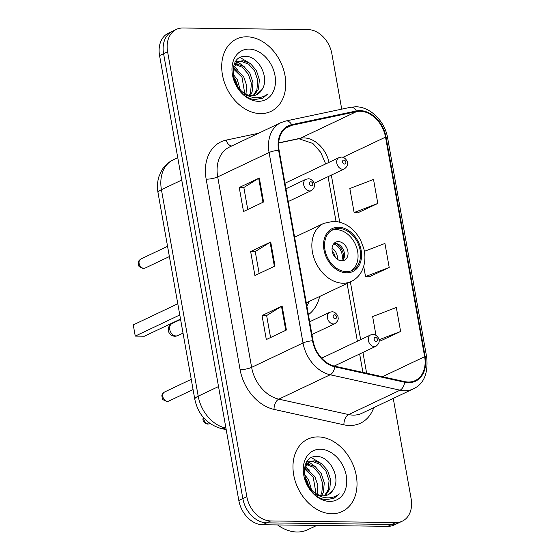 <?xml version="1.0" encoding="UTF-8"?>
<svg xmlns="http://www.w3.org/2000/svg" width="560" height="560" viewBox="0 0 560 560"><rect width="100%" height="100%" fill="white"/><g stroke="black" fill="none" stroke-linecap="round" stroke-linejoin="round"><path stroke-width="0.84" d="M286.937 182.742A6.265 4.676 64.6 0 0 285.32 183.085A6.265 4.676 64.6 0 0 284.991 183.26M308.406 314.706A44.254 33.04 64.6 0 0 319.641 296.478M341.726 109.151L331.877 53.851A25.046 18.704 64.6 0 0 308.042 29.589L182.875 28A25.046 18.704 64.6 0 0 176.414 29.379L168.385 33.187A25.046 18.704 64.6 0 0 159.565 55.566L238.819 500.493A25.046 18.704 64.6 0 0 262.654 524.748L387.821 526.344A25.046 18.704 64.6 0 0 394.282 524.965L398.293 523.061A25.046 18.704 64.6 0 1 391.832 524.44A25.046 18.704 64.6 0 0 398.293 523.061L402.311 521.157A25.046 18.704 64.6 0 0 411.131 498.771L393.253 398.398M172.403 31.283A25.046 18.704 64.6 0 0 163.583 53.662L242.837 498.589A25.046 18.704 64.6 0 0 266.665 522.844L391.832 524.44L266.665 522.844A25.046 18.704 64.6 0 1 242.837 498.589L163.583 53.662A25.046 18.704 64.6 0 1 172.403 31.283M246.883 36.799A40.075 29.925 64.6 0 0 236.551 39.004A40.075 29.925 64.6 0 0 224.112 81.522A40.075 29.925 64.6 0 0 260.568 113.617A40.075 29.925 64.6 0 0 270.907 111.419A40.075 29.925 64.6 0 0 283.346 68.901A40.075 29.925 64.6 0 0 246.883 36.799A40.075 29.925 64.6 0 0 236.551 39.004A40.075 29.925 64.6 0 0 224.112 81.522A40.075 29.925 64.6 0 0 260.568 113.617A40.075 29.925 64.6 0 0 270.907 111.419A40.075 29.925 64.6 0 0 283.346 68.901A40.075 29.925 64.6 0 0 246.883 36.799M318.157 436.912A40.075 29.925 64.6 0 0 307.818 439.117A40.075 29.925 64.6 0 0 295.379 481.635A40.075 29.925 64.6 0 0 331.842 513.737A40.075 29.925 64.6 0 0 342.174 511.532A40.075 29.925 64.6 0 0 354.613 469.014A40.075 29.925 64.6 0 0 318.157 436.912A40.075 29.925 64.6 0 0 307.818 439.117A40.075 29.925 64.6 0 0 295.379 481.635A40.075 29.925 64.6 0 0 331.842 513.737A40.075 29.925 64.6 0 0 342.174 511.532A40.075 29.925 64.6 0 0 354.613 469.014A40.075 29.925 64.6 0 0 318.157 436.912M360.101 111.251A26.719 19.95 -115.4 0 1 385.525 137.123L424.641 356.706A26.719 19.95 -115.4 0 1 415.233 380.576A26.719 19.95 -115.4 0 1 404.649 381.612L334.775 366.191A26.719 19.95 -115.4 0 1 313.047 340.753L279.118 150.297A26.719 19.95 -115.4 0 1 288.526 126.427A26.719 19.95 -115.4 0 1 291.865 125.3L356.552 111.594A26.719 19.95 -115.4 0 1 360.101 111.251M359.989 110.607A27.384 20.447 64.6 0 0 356.349 110.964L291.662 124.67A27.384 20.447 64.6 0 0 278.6 150.29L312.522 340.753A27.384 20.447 64.6 0 0 334.796 366.821L404.67 382.242A27.384 20.447 64.6 0 0 425.159 356.713L386.05 137.13A27.384 20.447 64.6 0 0 359.989 110.607M380.513 340.893L400.61 331.485L396.333 307.475L372.645 316.561L375.984 335.321M357.707 212.856L377.804 203.448L373.527 179.438L349.839 188.524L354.116 212.534L357.931 212.877M369.11 276.871L389.207 267.463L384.93 243.46L364.364 251.349M176.414 29.379A25.046 18.704 64.6 0 0 167.594 51.758L246.848 496.685A25.046 18.704 64.6 0 0 270.683 520.94L395.85 522.529A25.046 18.704 64.6 0 0 402.311 521.157M263.585 201.992L243.516 211.519L239.239 187.509L259.315 177.989L263.585 201.992M286.398 330.029L266.322 339.556L262.045 315.546L282.121 306.026L286.398 330.029M274.988 266.014L254.919 275.534L250.642 251.531L270.718 242.004L274.988 266.014M250.642 251.531L255.248 251.587M259.154 273.525L255.241 251.538L270.095 242.333A6.678 1.526 -10.1 0 1 270.718 242.004M262.045 315.546L266.651 315.602M270.557 337.54L266.644 315.553L281.498 306.355A6.678 1.526 -10.1 0 1 282.121 306.026M239.239 187.509L243.845 187.565M247.751 209.503L243.838 187.516L258.692 178.318A6.678 1.526 -10.1 0 1 259.315 177.989M389.207 267.463L365.519 276.549L363.692 266.294M365.519 276.549L369.334 276.892M377.804 203.448L354.116 212.534M400.61 331.485L379.001 339.773M379.12 340.767L380.737 340.914M235.62 63.7L243.915 66.465L249.956 73.409L253.008 82.733L252.112 92.001L250.376 95.564M235.011 64.449L242.319 67.221L248.36 74.165L251.412 83.489L250.523 92.757L249.354 95.382M261.954 89.579C269.962 78.358 258.846 56.651 246.533 56.469C224.133 53.809 232.253 98.77 255.248 99.491L262.71 98.189L268.037 93.786C264.033 96.964 259.392 98.224 254.107 97.573C249.599 96.915 245.462 94.836 241.71 91.329A18.872 14.091 64.6 0 0 251.93 95.683A18.872 14.091 64.6 0 0 256.802 94.64A18.872 14.091 64.6 0 0 261.954 89.579L256.543 94.759M241.71 91.329L236.957 86.282M233.142 68.25L238.497 61.544L243.012 60.676L250.285 63.441L256.326 70.385L259.385 79.709L258.489 88.977L254.086 95.508M248.388 95.886L243.901 94.444M234.311 64.155L238.497 61.544M237.72 61.964L241.423 61.432L248.689 64.197L254.737 71.141L257.789 80.465L256.893 89.733L253.211 95.627M232.953 73.99L237.209 79.457L240.387 90.209M233.366 76.916L235.613 80.213L238.483 88.249M233.457 67.333L243.579 76.433L246.575 85.253L246.001 94.206M233.093 68.572L241.99 77.189L244.762 93.548M249.081 49.119A27.223 20.328 64.6 0 0 232.47 74.942A27.223 20.328 64.6 0 0 258.377 101.304A27.223 20.328 64.6 0 0 274.981 75.481A27.223 20.328 64.6 0 0 249.081 49.119M233.695 78.351L238.392 87.752M268.037 93.786L262.514 98.28M240.247 57.582L250.985 63.98M235.977 61.201L237.706 61.922M237.762 61.943L244.615 67.004M233.863 66.367L238.245 70.028M338.709 228.424A22.54 16.835 64.6 0 0 332.892 229.663A22.54 16.835 64.6 0 0 325.892 253.582A22.54 16.835 64.6 0 0 346.402 271.635A22.54 16.835 64.6 0 0 352.219 270.396A22.54 16.835 64.6 0 0 359.212 246.477A22.54 16.835 64.6 0 0 338.709 228.424M350.931 270.921A22.54 16.835 64.6 0 0 356.405 246.792A22.54 16.835 64.6 0 0 336.196 229.614A22.54 16.835 64.6 0 0 331.667 230.328M306.866 306.075A39.494 29.484 64.6 0 0 309.085 301.49M179.788 314.972L135.254 336.098L133.259 324.898L177.793 303.772M135.254 336.098L144.382 336.217L180.516 319.074M338.338 241.619A10.017 7.483 64.6 0 0 335.748 242.165A10.017 7.483 64.6 0 0 332.64 252.798A10.017 7.483 64.6 0 0 341.754 260.82A10.017 7.483 64.6 0 0 344.337 260.274A10.017 7.483 64.6 0 0 347.452 249.641A10.017 7.483 64.6 0 0 338.338 241.619M342.433 260.792A10.017 7.483 64.6 0 0 343.476 250.082A10.017 7.483 64.6 0 0 334.824 243.285A10.017 7.483 64.6 0 0 334.145 243.313M336.084 243.418A13.356 9.975 -115.4 0 1 343.581 259.217M333.676 243.838A11.69 8.729 -115.4 0 1 341.733 260.82M277.571 524.937A41.748 31.171 64.6 0 0 296.996 532A41.748 31.171 64.6 0 0 307.769 529.704L316.764 525.441M306.894 463.813L315.182 466.578L321.223 473.522L324.282 482.846L323.386 492.114L321.643 495.677M306.278 464.562L313.586 467.334L319.634 474.278L322.686 483.602L321.79 492.87L320.621 495.495M333.228 489.699C341.236 478.471 330.12 456.764 317.807 456.589C295.407 453.922 303.527 498.883 326.522 499.604L333.977 498.302L339.311 493.899C335.307 497.077 330.659 498.337 325.374 497.686C320.866 497.028 316.736 494.949 312.984 491.449A18.872 14.091 64.6 0 0 323.204 495.796A18.872 14.091 64.6 0 0 328.069 494.753A18.872 14.091 64.6 0 0 333.228 489.699L327.817 494.872M312.984 491.449L308.231 486.395M304.416 468.363L309.764 461.657L314.286 460.789L321.559 463.554L327.6 470.498L330.652 479.822L329.756 489.09L325.36 495.621M319.662 495.999L315.168 494.557M305.578 464.268L309.764 461.657M308.987 462.077L312.69 461.545L319.963 464.31L326.004 471.254L329.056 480.578L328.167 489.846L324.478 495.74M304.22 474.11L308.476 479.57L311.654 490.322M304.64 477.029L306.887 480.326L309.757 488.362M304.724 467.446L314.853 476.546L317.842 485.366L317.268 494.326M304.36 468.685L313.257 477.302L316.029 493.661M320.348 449.232A27.223 20.328 64.6 0 0 303.744 475.055A27.223 20.328 64.6 0 0 329.644 501.417A27.223 20.328 64.6 0 0 346.255 475.594A27.223 20.328 64.6 0 0 320.348 449.232M304.962 478.464L309.666 487.865M339.311 493.899L333.788 498.393M311.521 457.695L322.259 464.093M307.244 461.314L308.98 462.035M309.036 462.063L315.889 467.117M305.137 466.48L309.512 470.141M159.565 55.566L167.594 51.758M387.821 526.344L395.85 522.529M262.654 524.748L270.683 520.94M238.819 500.493L246.848 496.685M158.025 192.787A16.702 3.815 -10.1 0 1 161.427 189.693L198.205 396.186A33.397 24.934 64.6 0 0 225.372 427.98A16.702 9.611 102.4 0 1 221.228 428.554C206.955 424.319 198.149 414.561 194.803 399.28L158.025 192.787C157.031 187.208 157.339 181.797 158.949 176.554L161.553 170.653C164.367 165.851 168.245 162.253 173.187 159.852A33.397 24.934 64.6 0 0 161.427 189.693L181.741 180.054M225.925 428.106L225.372 427.98L225.862 427.749M194.803 399.28A16.702 3.815 -10.1 0 1 198.205 396.186L218.526 386.547M385.525 137.123L342.937 157.325M329.035 162.344A26.719 19.95 64.6 0 0 303.898 137.914A26.719 19.95 64.6 0 0 300.349 138.257L278.698 142.842M373.772 407.645A41.748 31.171 -115.4 0 1 349.685 425.495A41.748 31.171 -115.4 0 1 343.917 424.816L274.043 409.402A41.748 31.171 -115.4 0 1 240.093 369.656L206.164 179.193A41.748 31.171 -115.4 0 1 226.079 140.133L258.552 133.252M404.67 382.242A8.351 4.802 102.4 0 1 400.05 390.187L348.663 414.568A33.397 24.934 64.6 0 0 353.276 415.114A33.397 24.934 64.6 0 0 361.893 413.28L413.28 388.899A33.397 24.934 -115.4 0 1 400.05 390.187L330.176 374.773A33.397 24.934 -115.4 0 1 303.016 342.972L269.087 152.516A8.351 1.911 -10.1 0 1 278.6 150.29M425.159 356.713A8.351 1.911 -10.1 0 1 426.741 357.511L387.625 137.928C384.965 121.338 370.258 106.617 355.677 106.785L350.511 107.289A8.351 5.467 78 0 1 356.349 110.964M312.522 340.753A8.351 1.911 169.9 0 0 303.016 342.972L251.629 367.353A33.397 24.934 64.6 0 0 278.789 399.154L348.663 414.568A8.351 4.802 -77.6 0 0 343.917 424.816M334.796 366.821A8.351 4.802 102.4 0 1 330.176 374.773L278.789 399.154A8.351 4.802 -77.6 0 0 274.043 409.402M350.511 107.289L285.824 120.995A8.351 5.467 78 0 1 291.662 124.67M206.164 179.193A8.351 1.911 -10.1 0 0 217.7 176.897L269.087 152.516A33.397 24.934 -115.4 0 1 280.847 122.675L229.467 147.056A33.397 24.934 64.6 0 0 217.7 176.897L251.629 367.353A8.351 1.911 -10.1 0 1 240.093 369.656M387.625 137.928A8.351 1.911 169.9 0 0 386.05 137.13M226.079 140.133A8.351 5.467 -102 0 0 231.721 145.985M424.641 356.706L382.459 376.719M366.632 373.219L362.929 352.443M360.654 339.661L350.364 281.904M339.717 222.117L331.338 175.112M356.552 111.594L300.349 138.257A15.029 9.842 -102 0 1 298.9 138.747L278.684 143.031M291.865 125.3L285.544 128.296M274.365 266.308L270.095 242.333M262.962 202.286L258.692 178.318M285.768 330.323L281.498 306.355M346.619 272.839A23.793 17.766 64.6 0 0 361.137 250.264A23.793 17.766 64.6 0 0 338.492 227.22A23.793 17.766 64.6 0 0 323.974 249.795A23.793 17.766 64.6 0 0 346.619 272.839M306.292 302.813L351.316 281.449A32.144 24.003 -115.4 0 1 343.021 283.22A32.144 24.003 -115.4 0 1 313.782 257.474A32.144 24.003 -115.4 0 1 323.757 223.37L294.602 237.202M176.092 335.951A6.678 4.984 -115.4 0 1 169.736 329.483A6.678 4.984 -115.4 0 1 172.088 323.512A6.678 6.678 0 0 0 168.371 330.722A6.678 6.678 0 0 0 177.814 335.587A6.678 4.984 -115.4 0 1 176.092 335.951M332.08 248.129A9.688 7.231 -115.4 0 1 337.4 259.343M332.206 251.027A9.184 6.86 -115.4 0 1 335.237 257.411M342.769 169.267A6.265 4.676 -115.4 0 1 337.071 164.248A6.265 4.676 -115.4 0 1 339.01 157.605L341.397 157.087C345.247 156.912 347.865 161.966 347.459 162.687C348.005 164.801 346.983 166.88 344.379 168.924A6.265 4.676 -115.4 0 1 342.769 169.267M343.847 160.076A2.086 1.561 64.6 0 0 342.573 162.057A2.086 1.561 64.6 0 0 344.561 164.073A2.086 1.561 64.6 0 0 345.835 162.099A2.086 1.561 64.6 0 0 343.847 160.076M203.693 417.823A5.012 3.738 64.6 0 0 208.544 423.962A5.012 3.738 64.6 0 0 209.832 423.689L210.063 423.577M374.353 346.598A6.265 4.676 -115.4 0 1 368.655 341.579A6.265 4.676 -115.4 0 1 370.601 334.936L372.981 334.418C376.831 334.243 379.456 339.297 379.05 340.018C379.596 342.132 378.567 344.211 375.97 346.255A6.265 4.676 -115.4 0 1 374.353 346.598M375.438 337.407A2.086 1.561 64.6 0 0 374.164 339.388A2.086 1.561 64.6 0 0 376.152 341.404A2.086 1.561 64.6 0 0 377.426 339.423A2.086 1.561 64.6 0 0 375.438 337.407M143.878 268.331A5.012 3.738 64.6 0 0 145.166 268.051L143.108 268.506L139.482 266.791C138.978 266.875 138.551 265.552 138.208 262.836C138.04 261.716 138.929 260.435 140.875 259A5.012 3.738 64.6 0 0 139.321 264.32A5.012 3.738 64.6 0 0 143.878 268.331M288.253 201.551L311.304 190.617A6.265 4.676 -115.4 0 1 309.687 190.96A6.265 4.676 -115.4 0 1 303.989 185.948A6.265 4.676 -115.4 0 1 305.935 179.305L285.971 188.769M311.486 185.773A2.086 1.561 64.6 0 0 312.753 183.792A2.086 1.561 64.6 0 0 310.772 181.769A2.086 1.561 64.6 0 0 309.498 183.75A2.086 1.561 64.6 0 0 311.486 185.773M167.566 401.324A5.012 3.738 64.6 0 0 168.861 401.051L166.803 401.499L163.17 399.791C162.673 399.875 162.246 398.552 161.896 395.829C161.728 394.716 162.617 393.435 164.563 392A5.012 3.738 64.6 0 0 163.009 397.313A5.012 3.738 64.6 0 0 167.566 401.324M311.941 334.551L334.992 323.617A6.265 4.676 -115.4 0 1 333.375 323.96A6.265 4.676 -115.4 0 1 327.677 318.941A6.265 4.676 -115.4 0 1 329.623 312.298L309.666 321.769M335.174 318.766A2.086 1.561 64.6 0 0 336.448 316.792A2.086 1.561 64.6 0 0 334.46 314.769A2.086 1.561 64.6 0 0 333.186 316.75A2.086 1.561 64.6 0 0 335.174 318.766M173.187 159.852L177.758 157.682M226.205 429.653L221.228 428.554M285.824 120.995L280.847 122.675M413.28 388.899C423.724 384.111 428.211 373.646 426.741 357.511M298.9 138.747L312.879 143.458L320.705 152.341L325.689 163.926M362.929 372.407L359.646 353.997M357.371 341.215L347.081 283.458M336.028 221.41L328.062 176.666M351.316 281.449C358.316 277.921 362.663 271.908 364.371 263.417C365.26 258.503 365.036 253.449 363.699 248.262L360.549 240.037C354.046 228.27 345.058 222.012 333.578 221.256L323.757 223.37M183.022 333.116L177.814 335.587M180.593 319.48L172.088 323.512M285.32 183.085L339.01 157.605M314.111 183.288L344.379 168.924M203.168 417.214L202.916 419.846L203.357 421.225L205.142 423.304L207.774 424.137L209.832 423.689M321.643 358.162L370.601 334.936M334.215 366.065L375.97 346.255M145.166 268.051L169.386 256.564M311.304 190.617C313.901 188.58 314.93 186.501 314.377 184.38C314.783 183.666 312.165 178.605 308.315 178.787L305.935 179.305M140.875 259L167.559 246.337M168.861 401.051L193.074 389.564M334.992 323.617C337.589 321.573 338.618 319.494 338.072 317.38C338.478 316.659 335.86 311.605 332.003 311.78L329.623 312.298M164.563 392L191.254 379.337"/></g></svg>
